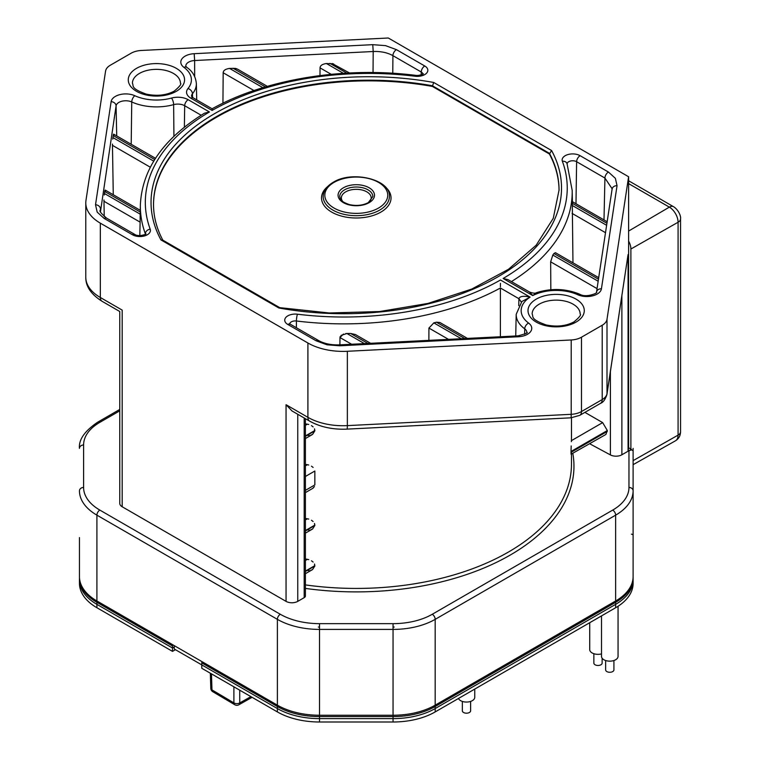 <?xml version="1.0" encoding="UTF-8"?>
<svg xmlns="http://www.w3.org/2000/svg" width="760" height="760" viewBox="0 0 760 760"><rect width="100%" height="100%" fill="white"/><g stroke="black" fill="none" stroke-linecap="round" stroke-linejoin="round"><path stroke-width="1.14" d="M633.108 537.567L633.108 580.022A59.593 34.409 180 0 1 615.647 604.352L435.185 708.548A59.593 34.409 180 0 1 393.053 718.618L319.513 718.618A59.593 34.409 180 0 1 277.381 708.548L174.268 649.011L174.268 645.639M174.268 646.988L172.511 648.005L96.909 604.352A59.593 34.409 180 0 1 79.458 580.022L79.458 537.567M628.966 447.944L631.351 449.322L628.966 450.699L631.351 449.939L630.981 449.53M305.406 418.693L305.406 595.964A4.142 2.384 180 0 1 304.19 597.654L297.758 601.369A8.274 4.779 180 0 1 286.055 601.369L122.18 506.758A8.274 4.779 180 0 1 119.757 503.386L119.757 311.505L102.049 301.283C91.038 294.32 85.614 286.292 85.785 277.219A49.657 28.671 -0 0 0 100.329 297.492L100.329 223.155L307.904 342.998A49.657 28.671 0 0 0 347.349 351.281L571.207 339.976A16.549 9.557 0 0 0 581.476 337.212L602.214 325.242A16.549 9.557 -0 0 0 607.003 319.314L628.606 176.748L628.606 447.735L628.073 451.212L621.88 454.784A8.274 4.779 180 0 1 610.385 454.908L589.731 443.783M175.436 649.695L172.511 651.377L96.909 607.734L96.909 602.328A59.593 34.409 180 0 1 79.458 577.999L79.458 576.65A59.593 34.409 0 0 0 96.909 600.98L277.381 705.166A59.593 34.409 0 0 0 319.513 715.245L393.053 715.245A59.593 34.409 0 0 0 435.185 705.166L615.647 600.98A59.593 34.409 0 0 0 633.108 576.65L633.108 448.372M633.108 460.636L678.119 435.1A8.274 4.779 -0 0 0 680.542 431.718C680.485 435.689 678.794 438.719 675.469 440.8L633.108 464.664L633.108 577.999A59.593 34.409 180 0 1 615.647 602.328L615.647 607.734L435.185 711.92A59.593 34.409 180 0 1 393.053 722L319.513 722A59.593 34.409 180 0 1 277.381 711.92L201.78 668.278L201.78 662.872L277.381 706.515L277.381 711.92M85.785 277.219L85.785 202.882A49.657 28.671 0 0 1 85.975 200.383L105.564 71.136A16.549 9.557 0 0 1 110.352 65.208L131.09 53.238A16.549 9.557 -0 0 1 141.35 50.474L388.284 38L628.606 176.748M628.073 254.552L607.003 393.651A8.274 6.735 8.6 0 1 606.936 394.469L628.073 254.552L628.073 451.212M571.387 453.093C571.197 455.145 571.073 454.888 571.026 452.342L571.026 451.497L607.335 430.54L605.91 434.445M607.335 430.54L602.651 422.617L584.906 412.366M312.483 569.611L314.839 566.019L314.488 564.005L314.839 565.639L305.406 571.092M313.11 562.048L311.457 560.785L313.11 562.048M307.401 570.494L309.234 570.532M310.792 570.275L312.037 569.839M306.594 570.408L307.125 570.466M607.335 431.385L571.026 452.342C571.092 455.212 571.225 455.192 571.425 452.295M605.881 434.463L571.302 454.081M571.415 440.962L571.396 441.474M571.197 445.93L571.026 451.497M571.472 437.599L571.387 441.664M308.74 424.46L305.406 423.833M312.483 434.454L314.839 430.853L314.488 428.849L314.839 430.483L305.406 435.936M313.11 426.892L311.457 425.628L313.11 426.892M307.401 435.337L309.234 435.375M310.792 435.119L312.037 434.682M306.594 435.252L307.125 435.309M305.406 465.861L307.401 464.712L305.406 464.379M305.406 476.482L314.839 471.029L314.839 484.918L305.406 490.371M313.11 467.438L311.457 466.174L313.11 467.438M312.502 488.509L313.395 487.882M308.74 519.07L305.406 518.443M305.406 530.547L314.839 525.093L314.488 523.459L314.839 525.464L312.559 529.026L305.406 533.149M313.11 521.503L311.457 520.239L313.11 521.503M307.401 529.948L309.234 529.986M310.792 529.73L312.037 529.292M312.483 529.064L314.839 525.464L305.406 530.917M305.406 560.471L307.401 559.322L305.406 558.999M305.406 436.306L314.839 430.853L312.559 434.416L305.406 438.539M307.401 464.712L308.74 465.006M314.431 486.59L312.559 488.481L305.406 492.603M307.401 559.322L308.74 559.616M305.406 571.463L314.839 566.019L312.559 569.572L305.406 573.705M292.058 410.989L286.055 404.719L286.055 601.369M85.785 202.882A49.657 28.671 0 0 0 100.329 223.155M612.104 189.439A4.969 4.037 8.6 0 1 612.142 189.012A4.969 4.037 8.6 0 1 617.053 185.706L615.372 178.325L608.437 172.045L580.127 155.695A4.969 2.869 120 0 0 576.612 161.709L575.985 203.737M327.009 344.802L339.796 345.781L339.54 344.869C331.227 345.135 324.254 343.7 318.611 340.556A4.969 2.869 120 0 0 316.131 340.803L327.009 344.802M104.12 218.405A4.969 2.869 -60 0 1 106.609 218.158C101.032 213.351 98.952 210.757 100.368 210.377L100.462 208.981A4.969 4.037 -171.4 0 0 95.513 204.744L97.194 212.125L104.12 218.405L132.439 234.755A4.969 2.869 -60 0 1 134.919 234.507C139.232 237.348 147.982 233.529 145.588 233.938L145.454 234.479M385.558 45.638L372.77 44.669L373.198 51.509C380.827 51.214 387.401 52.592 392.92 55.651A4.969 2.869 -60 0 1 396.435 49.647L385.558 45.638M122.18 506.758L122.18 310.108C119.025 311.933 119.025 311.933 122.18 310.108L100.329 297.492A8.274 4.779 120 0 0 102.049 301.283M550.829 289.721L550.658 261.839L597.047 288.62M598.709 277.675L555.436 252.69L553.945 253.517A228.56 131.955 180 0 1 552.795 255.037L550.658 261.839M572.461 203.309C572.442 201.134 572.413 201.143 572.385 203.338A228.56 131.955 180 0 1 572.308 205.485L572.964 262.817M529.625 292.087L508.06 279.642L503.13 278.474L532.769 295.583L536.351 292.714C535.562 293.522 533.32 293.312 529.625 292.087L532.769 295.583A34.988 20.197 0 0 1 577.809 294.756A14.677 8.474 180 0 0 597.189 294.053A14.677 8.474 180 0 0 601.426 288.8L617.053 185.706M606.945 223.288L572.385 203.338L572.403 202.72M572.413 202.008L572.185 190.399A228.351 131.841 180 0 1 511.433 281.589M500.441 283.347L500.412 286.748M339.91 344.859L339.976 337.535L343.491 334.048M370.595 343.301L355.433 334.552L350.635 333.459A228.56 131.955 180 0 1 346.93 333.507L341.031 335.416M340.242 336.442L339.976 337.535L351.633 344.261M428.868 340.366L428.934 328.073L448.505 339.368M467.466 338.409L439.907 322.506L436.477 322.202A228.56 131.955 180 0 1 433.837 322.867L428.934 328.073M500.384 336.747L500.403 288.012A228.351 131.841 180 0 1 296.419 320.995A4.969 0.845 -83 0 1 297.454 314.203A223.392 128.972 0 0 0 500.479 280.012L530.109 297.122A34.988 20.197 -0 0 0 528.628 323.085A14.677 8.474 180 0 1 527.459 334.305A14.677 8.474 180 0 1 518.367 336.756L339.796 345.781M345.762 333.573L346.93 333.507L364.439 343.615M518.738 305.653L518.909 298.699L521.341 302.109M500.403 288.012L518.909 298.699C519.869 296.181 523.602 295.659 530.109 297.122L521.883 301.52L516.192 314.317L515.736 335.977M113.876 135.879C113.81 133.684 113.601 133.579 113.23 135.575L112.736 139.108M150.29 167.2L112.442 145.34L112.442 144.058L113.269 194.74M105.403 191.805C105.336 189.611 105.127 189.506 104.756 191.501L104.262 195.035M145.331 234.184L145.34 233.766A228.351 131.841 180 0 1 140.372 204.763L140.106 222.138L103.968 201.276L103.968 199.965L104.224 216.543M140.106 222.138L139.821 235.619M140.372 204.763L140.372 204.763C142.148 168.995 163.505 138.482 204.44 113.221L209.427 111.977L188.195 99.712A4.969 2.869 120 0 0 184.689 105.725L184.366 127.186M104.453 193.515L140.173 214.139L140.163 214.871M140.144 216.267L140.134 217.949M140.134 219.155L140.125 221.017M392.777 73.254L392.92 55.651L421.24 72.001A4.969 2.869 -60 0 1 424.745 65.987A10.535 6.08 180 0 1 424.745 74.594A10.535 6.08 180 0 1 415.112 76.237A223.392 128.972 -0 0 0 212.087 110.438C212.116 108.262 212.144 108.243 212.154 110.409M267.33 86.355L237.633 69.207L235.248 68.371L229.558 68.419C225.445 69.017 223.316 70.462 223.174 72.76L222.936 103.198M236.759 68.789L235.23 68.371M333.64 63.906L326.42 63.526C322.306 64.125 320.178 65.578 320.045 67.868L319.979 75.582M332.12 63.479L349.524 72.989M415.112 76.237A4.969 0.845 -83 0 1 415.71 75.364C343.872 66.263 265.306 79.087 212.125 108.784L212.107 109.335M559.037 190.409A215.194 124.241 0 0 0 549.413 154.005L551.598 150.537A217.673 125.675 180 0 1 497.772 276.916A217.673 125.675 180 0 1 278.873 307.99L279.813 307.695M279.747 307.648L162.507 239.97L160.958 239.913A217.673 125.675 180 0 1 214.795 113.534A217.673 125.675 180 0 1 433.684 82.46L432.364 86.421A215.194 124.241 0 0 0 153.52 204.763M549.413 154.005L432.364 86.421M571.045 450.281L571.121 447.783M394.24 627.047L393.053 627.047M319.513 627.047L318.326 627.047M96.909 607.734A59.593 34.409 180 0 1 79.458 583.404L79.458 540.949M633.108 540.949L633.108 583.404A59.593 34.409 180 0 1 615.647 607.734M633.108 583.404L633.108 577.999A1.653 1.349 -0 0 0 633.07 577.742M79.486 577.742A1.653 1.349 0 0 0 79.458 577.999L79.458 583.404M172.511 651.377L172.511 645.971A1.653 0.959 -60 0 1 172.852 644.822M202.122 661.713A1.653 0.959 120 0 0 201.78 662.872M210.339 673.217L210.795 688.294A4.142 2.384 -1.7 0 0 211.964 689.899A4.142 2.422 120.6 0 0 212.819 691.733L234.745 704.719A4.142 2.422 -59.4 0 1 233.89 702.886A4.142 2.47 -0 0 0 239.742 702.924A4.142 2.356 60.6 0 1 238.877 704.767A4.142 4.142 0 0 1 234.745 704.719M675.469 440.8A12.341 7.125 -120 0 0 678.062 435.128M678.082 435.119L678.082 222.252A12.341 7.125 -120 0 0 669.341 207.138M630.885 449.055L630.885 249.023A11.761 6.793 -120 0 0 628.606 241.091M628.606 447.735L629.508 448.257M630.885 449.359L632.89 450.623M470.62 701.423L470.62 710.799A4.142 2.384 180 0 1 468.065 713.013A4.142 2.384 180 0 1 463.552 712.49A4.142 2.384 180 0 1 462.337 710.799L462.337 701.423M458.47 698.487A8.274 4.779 0 0 0 460.626 700.663A8.274 4.779 0 0 0 469.642 701.698A8.274 4.779 0 0 0 474.753 697.29L474.753 689.082M602.129 658.198L602.129 663.081A4.142 2.384 180 0 1 599.573 665.294A4.142 2.384 180 0 1 595.061 664.772A4.142 2.384 180 0 1 593.855 663.081L593.855 653.704M601.502 653.894A8.274 4.779 180 0 1 589.712 649.572L589.712 622.706M613.918 660.516L613.918 669.892A4.142 2.384 180 0 1 611.363 672.096A4.142 2.384 180 0 1 606.86 671.583A4.142 2.384 180 0 1 605.644 669.892L605.644 660.516M601.502 615.904L601.502 656.374A8.274 4.779 0 0 0 603.934 659.756A8.274 4.779 0 0 0 612.95 660.792A8.274 4.779 0 0 0 618.061 656.374L618.061 606.261M319.513 623.646L319.513 629.413A59.593 34.409 180 0 1 277.381 619.343A4.142 2.394 -60 0 1 280.307 614.27A55.451 32.015 0 0 0 319.513 623.646L393.043 623.646A55.451 32.015 -0 0 0 432.259 614.27A4.142 2.394 60 0 1 435.185 619.343A59.593 34.409 180 0 1 393.053 629.413L393.053 623.646M280.298 614.27L99.835 510.083A4.142 2.394 120 0 0 96.909 515.147L277.381 619.343L277.381 705.166M119.757 409.45L97.774 422.142A4.142 2.394 60 0 1 99.835 422.351A55.451 32.015 0 0 0 83.6 444.99L83.6 487.445A55.451 32.015 0 0 0 99.835 510.083M99.835 422.351L119.757 410.846M628.966 487.445A4.142 3.382 0 0 1 633.108 490.817A59.593 34.409 180 0 1 615.647 515.147A4.142 2.394 -120 0 0 612.721 510.083A55.451 32.015 -0 0 0 628.966 487.445L628.966 450.699M612.721 510.083L432.259 614.27M572.85 453.53A217.673 125.675 180 0 1 510.197 555.085A217.673 125.675 180 0 1 305.406 588.411M319.513 722L319.513 629.413L393.053 629.413L393.053 715.245M435.185 705.166L435.185 619.343L615.647 515.147L615.647 600.98M96.909 600.98L96.909 515.147A59.593 34.409 180 0 1 79.458 490.817A4.142 3.382 -0 0 1 83.6 487.445M83.6 444.99A4.142 3.382 180 0 0 79.458 448.372C78.594 439.698 84.702 430.958 97.774 422.142M602.214 325.242L602.214 399.57L581.476 411.549A8.274 4.779 60 0 1 579.756 415.34L600.505 403.36A8.274 4.779 -120 0 0 602.214 399.57A16.549 9.557 -0 0 0 607.003 393.651L607.003 319.314M621.88 454.784L621.88 295.877M571.207 339.976L571.207 414.314A16.549 9.557 -0 0 0 581.476 411.549L581.476 337.212M610.385 371.744L610.385 454.908M571.472 454.318L571.472 464.189A215.194 124.241 180 0 1 305.406 584.906M307.401 424.166L305.406 425.315M307.401 518.776L305.406 519.925M304.19 417.99L304.19 597.654M297.758 601.369L297.758 414.276M307.904 342.998L307.904 417.335L286.055 404.719M503.13 278.474A223.392 128.972 0 0 0 562.371 161.262A10.535 6.08 180 0 1 565.221 155.695A10.535 6.08 180 0 1 580.127 155.695M316.131 340.803L287.812 324.453A10.535 6.08 180 0 1 287.812 315.856A10.535 6.08 180 0 1 297.454 314.203M136.524 68.343A28.139 16.245 180 0 1 176.32 68.343A28.139 16.245 180 0 1 176.32 91.323A28.139 16.245 180 0 1 136.524 91.323A28.139 16.245 180 0 1 136.524 68.343M95.513 204.744L111.131 101.65A14.677 8.474 180 0 1 115.377 96.396A14.677 8.474 180 0 1 134.814 95.722A34.988 20.197 -0 0 0 171.494 98.059A14.677 8.474 180 0 1 188.195 99.712M209.427 111.977A223.392 128.972 -0 0 0 150.195 229.188A10.535 6.08 180 0 1 147.335 234.755A10.535 6.08 180 0 1 132.439 234.755M424.745 65.987L396.435 49.647M196.716 99.883L196.365 83.534A39.947 23.066 180 0 1 192.47 93.755A9.709 5.605 -0 0 0 191.52 96.245L193.334 97.936A4.969 2.869 120 0 0 190.855 98.182L212.087 110.438M190.855 98.182A14.677 8.474 180 0 1 187.986 88.54A34.988 20.197 -0 0 0 183.939 67.364A14.677 8.474 180 0 1 185.107 56.136A14.677 8.474 180 0 1 194.199 53.694L372.77 44.669M551.598 150.537L433.684 82.46M160.958 239.913L278.873 307.99M536.246 299.126A28.139 16.245 180 0 1 576.042 299.126A28.139 16.245 180 0 1 576.042 322.097A28.139 16.245 180 0 1 536.246 322.097A28.139 16.245 180 0 1 536.246 299.126M570.903 417.82A8.274 0.589 -92.9 0 0 571.207 414.314L347.349 425.619A8.274 0.589 87.1 0 1 347.044 429.124L570.903 417.82L579.756 415.34M291.906 410.894L309.615 421.116A8.274 4.779 -60 0 1 307.904 417.335A49.657 28.671 0 0 0 347.349 425.619L347.349 351.281M180.424 83.21A24.006 13.861 -0 0 0 173.394 73.416A24.006 13.861 -0 0 0 139.45 73.416A24.006 13.861 0 0 0 132.42 83.21C133.978 85.88 130.026 88.284 146.328 94.135C156.94 96.349 166.24 95.342 174.249 91.114C179.673 86.564 181.735 83.932 180.424 83.21M577.752 294.728A4.969 2.508 -65.6 0 1 579.804 294.262C586.34 298.205 598.7 292.657 596.514 292.115A4.969 4.037 8.6 0 1 601.426 288.8M562.371 161.262A4.969 3.971 -20.2 0 1 567.026 163.6L572.185 190.399M608.437 172.045A4.969 2.869 120 0 0 604.931 178.059L576.612 161.709A5.567 3.22 180 0 0 568.736 161.709A5.567 3.22 0 0 0 567.112 163.827M604 219.916L604.931 178.059L612.17 188.841M606.642 225.302L572.308 205.485M572.09 213.398L605.52 232.693M553.945 253.517L598.471 279.214M598.167 281.228L552.795 255.037M289.721 323.808A5.567 3.22 0 0 1 291.327 321.869A5.567 3.22 0 0 1 296.419 320.995L296.39 327.731M289.693 324.178L289.57 323.646L290.301 324.216A4.969 2.869 120 0 0 287.812 324.453M350.635 333.459L367.925 343.444M461.301 338.722L433.837 322.867M436.477 322.202L464.787 338.551M524.628 334.257L524.723 328.842A39.947 23.066 180 0 1 516.192 314.317M518.367 336.756L518.111 335.853C525.721 333.783 528.608 332.614 526.794 332.367L526.794 332.367A9.709 5.605 0 0 0 524.723 328.842A4.969 3.192 -53.7 0 1 528.628 323.085M201.172 115.245L184.689 105.725A9.709 5.605 0 0 0 173.641 104.633A39.947 23.066 180 0 1 131.746 101.963A9.709 5.605 180 0 0 118.883 102.41A9.709 5.605 -0 0 0 116.08 105.877A4.969 4.037 -171.4 0 0 111.131 101.65M116.717 135.907L116.08 105.877L100.51 211.47M134.814 95.722A4.969 2.508 -65.6 0 0 131.746 101.963L131.195 144.267M173.926 136.325L173.641 104.633A4.969 1.748 -105.4 0 0 171.494 98.059M145.426 234.099A5.567 3.22 -0 0 0 145.34 233.766A4.969 3.971 -20.2 0 1 150.195 229.188M104.756 191.501L140.22 211.983M153.71 161.13L112.927 137.589M113.23 135.575L154.707 159.524M421.192 74.831L421.24 72.001A5.567 3.22 180 0 1 422.835 73.948M373.036 72.542L373.198 51.509L194.636 60.534L194.664 76.447M329.906 63.346L346.854 73.131M343.425 73.34L326.42 63.526M320.045 67.868L331.227 74.328M233.044 68.239L265.401 86.925M262.903 87.675L229.558 68.419M223.174 72.76L253.973 90.544M194.199 53.694L194.636 60.534A9.709 5.605 180 0 0 188.613 62.149A9.709 5.605 -0 0 0 185.773 66.177L186.875 67.412A4.969 3.192 126.3 0 0 183.939 67.364M187.986 88.54A4.969 3.657 -140.4 0 1 192.47 93.755L192.536 97.413M279.661 307.638L329.232 312.977L379.591 311.543L427.994 303.42L471.779 289.056L508.506 269.277L536.17 245.223L553.27 218.32L559.047 190.076A215.194 124.241 0 0 0 549.413 153.33L432.364 85.747A215.194 124.241 180 0 0 216.552 116.574A215.194 124.241 -0 0 0 153.52 204.43C153.53 216.666 156.684 228.674 162.982 240.454M384.873 186.513A34.761 20.073 180 0 1 380.865 212.116A34.761 20.073 180 0 1 334.02 213.341A34.761 20.073 180 0 1 327.683 186.513M389.386 196.574A33.108 19.114 180 0 1 379.696 210.093A33.108 19.114 180 0 1 343.615 214.234A33.108 19.114 180 0 1 323.171 196.574C323.313 190.969 326.658 186.209 333.212 182.305C352.383 170.069 391.01 179.655 389.386 196.574M378.518 208.059A31.454 18.154 0 0 0 378.518 182.381A31.454 18.154 0 0 0 334.039 182.381A31.454 18.154 -0 0 0 334.039 208.059A31.454 18.154 -0 0 0 378.518 208.059M343.406 187.786A18.212 10.517 180 0 1 369.16 187.786A18.212 10.517 180 0 1 369.16 202.654A18.212 10.517 180 0 1 343.406 202.654A18.212 10.517 180 0 1 343.406 187.786M372.837 196.574A16.549 9.557 -0 0 0 362.615 187.748A16.549 9.557 -0 0 0 344.574 189.82A16.549 9.557 0 0 0 339.729 196.574C340.746 198.797 338.551 200.668 349.267 204.573C356.459 206.15 362.815 205.485 368.334 202.578L372.837 196.574M369.673 201.695A14.896 8.598 0 0 0 364.933 190.921A14.896 8.598 0 0 0 345.743 191.843A14.896 8.598 -0 0 0 342.893 201.695M573.116 304.19A24.006 13.861 -0 0 0 539.172 304.19A24.006 13.861 0 0 0 532.142 313.994C533.7 316.654 529.748 319.058 546.06 324.909C556.662 327.123 565.972 326.116 573.971 321.898C579.405 317.347 581.457 314.706 580.146 313.994A24.006 13.861 -0 0 0 573.116 304.19M602.651 422.617L571.425 440.648M435.185 711.92L435.185 706.515A59.593 34.409 180 0 1 393.053 716.594L319.513 716.594A59.593 34.409 180 0 1 277.381 706.515A1.653 0.959 -60 0 1 277.723 705.365M393.053 714.286L393.053 722M434.844 705.365A1.653 0.959 60 0 1 435.185 706.515L615.647 602.328A1.653 0.959 -120 0 0 615.306 601.169M97.251 601.169A1.653 0.959 120 0 0 96.909 602.328L172.511 645.971M633.108 535.543A1.653 1.349 180 0 0 631.446 534.194M211.48 673.882L211.964 689.899L233.899 702.886L233.89 686.822M239.732 690.194L239.742 702.924L250.905 696.644M680.542 431.718L680.542 218.851A8.274 4.779 180 0 1 678.119 222.224L630.885 249.023M628.606 231.068L669.389 207.109A8.274 4.779 -60 0 1 673.531 206.701C677.892 209.237 681.188 215.792 680.542 218.851M628.606 183.607L669.351 207.129M600.505 403.36C603.155 402.448 605.302 399.484 606.936 394.469M571.472 437.988L571.472 417.781M309.615 421.116C320.359 427.063 332.832 429.733 347.044 429.124M596.514 292.115L612.199 188.394M579.804 294.262C565.811 288.505 551.323 287.992 536.351 292.714M607.183 221.749L572.422 201.685M290.301 324.216L318.611 340.556M339.54 344.869L518.111 335.853M106.609 218.158L134.919 234.507M140.258 210.32L105.174 190.066M155.496 158.298L113.648 134.14M422.864 74.319L422.997 73.777C424.745 73.359 419.168 76.066 415.71 75.364M196.365 83.534C195.652 76.57 192.489 71.203 186.875 67.412M193.334 97.936L212.125 108.784M210.786 688.256A4.142 4.142 0 0 0 212.819 691.733M252.092 697.328L238.877 704.767M628.606 180.766L673.531 206.701"/></g></svg>
